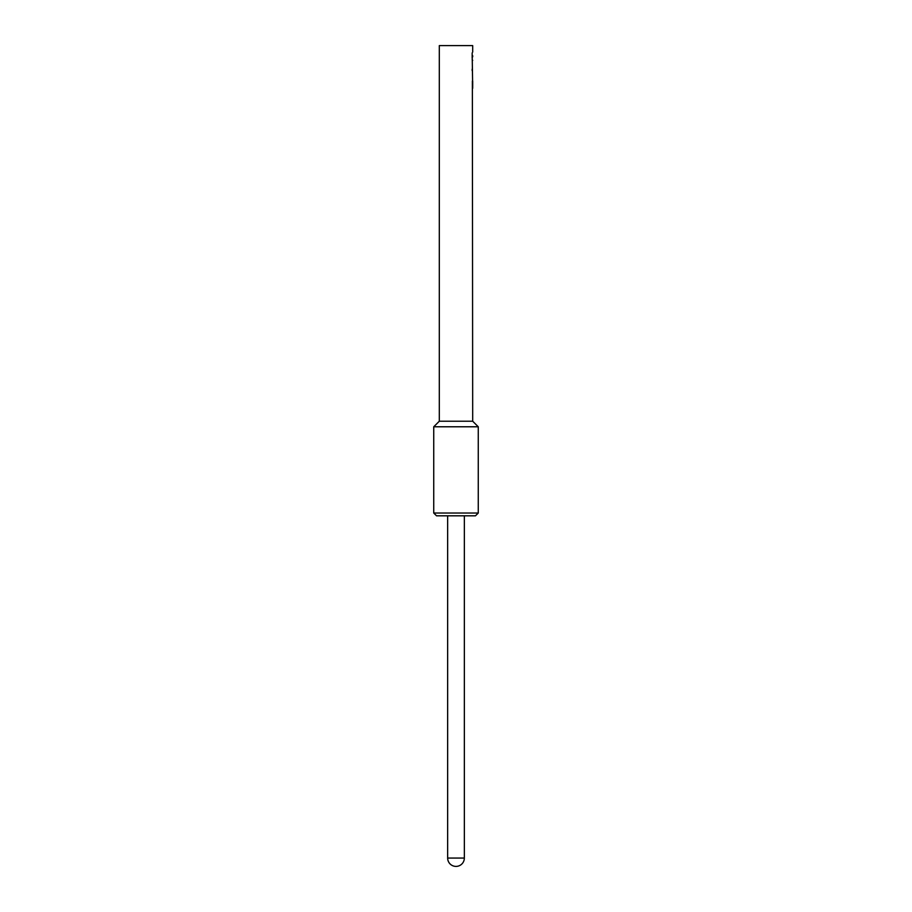 <?xml version="1.0" encoding="UTF-8"?>
<svg xmlns="http://www.w3.org/2000/svg" width="912" height="912" viewBox="0 0 912 912"><rect width="100%" height="100%" fill="white"/><g stroke="black" fill="none" stroke-linecap="round" stroke-linejoin="round"><path stroke-width="1.37" d="M433.736 513.034L436.529 515.816L475.471 515.816L478.264 513.034L478.264 426.782L433.736 426.782L433.736 513.034L478.264 513.034M433.736 426.782L439.31 421.219L472.69 421.219L478.264 426.782M472.69 421.219L472.359 81.134M472.165 52.896L472.69 88.304M472.69 52.087L472.69 45.6L439.31 45.6L439.31 421.219M472.165 58.163L472.165 54.344M472.69 60.409L472.165 59.599M472.165 70.646L472.165 69.141M472.69 56.795L472.69 55.712M472.69 86.8L472.69 81.134M447.655 515.816L447.655 858.055L464.345 858.055L464.345 515.816M447.655 858.055A8.345 8.345 0 0 0 456 866.4A8.345 8.345 0 0 0 464.345 858.055"/></g></svg>
